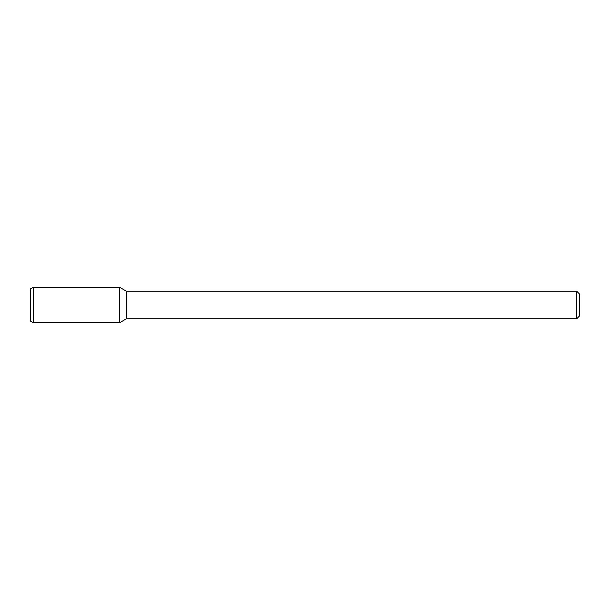 <?xml version="1.0" encoding="UTF-8"?>
<svg xmlns="http://www.w3.org/2000/svg" width="610" height="610" viewBox="0 0 610 610"><rect width="100%" height="100%" fill="white"/><g stroke="black" fill="none" stroke-linecap="round" stroke-linejoin="round"><path stroke-width="0.91" d="M576.755 291.275L576.755 318.725L579.5 315.98L579.5 294.02L576.755 291.275L126.522 291.275L119.697 287.333L33.245 287.333L33.245 322.667L119.697 322.667L119.697 287.333L119.697 322.667L126.522 318.725L126.522 291.275M576.755 318.725L126.522 318.725M33.245 287.333L30.5 288.919L30.5 321.081L33.245 322.667"/></g></svg>
